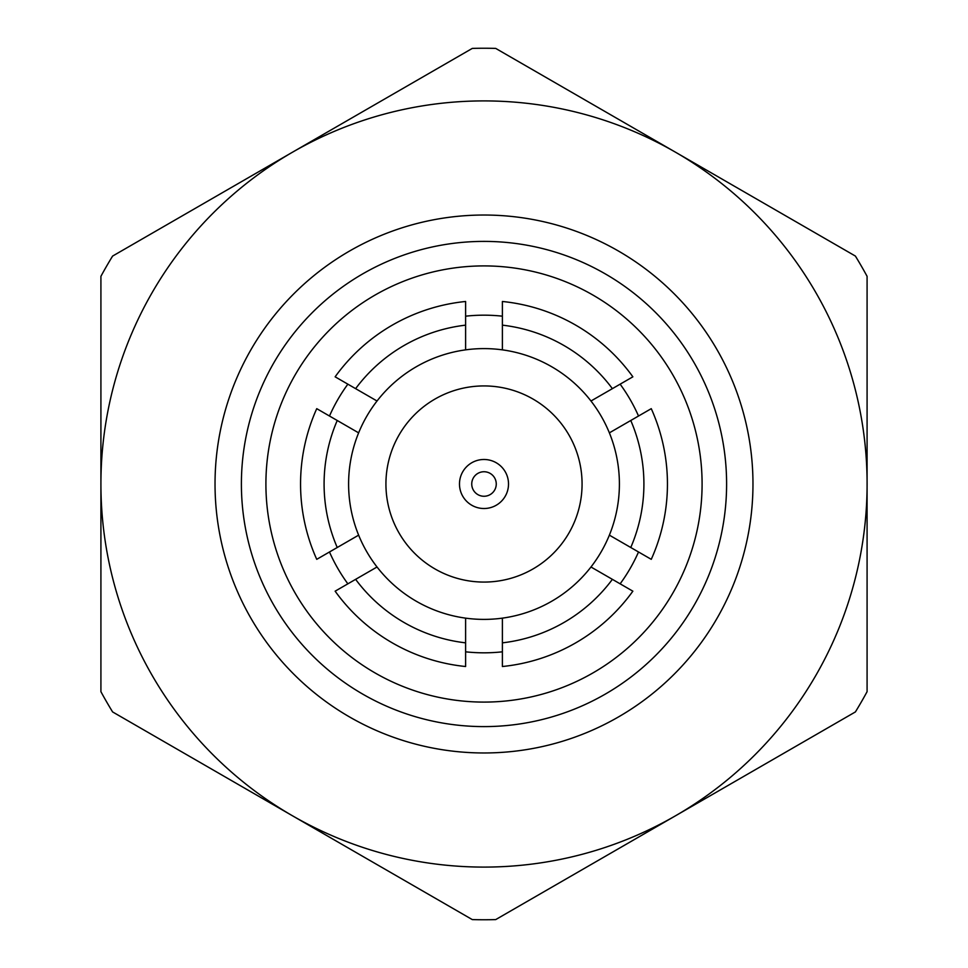 <?xml version="1.0" encoding="UTF-8"?>
<svg xmlns="http://www.w3.org/2000/svg" width="968" height="968" viewBox="0 0 968 968"><rect width="100%" height="100%" fill="white"/><g stroke="black" fill="none" stroke-linecap="round" stroke-linejoin="round"><path stroke-width="1.45" d="M496.257 484A12.257 12.257 0 0 0 484 471.743A12.257 12.257 0 0 0 471.743 484A12.257 12.257 0 0 0 484 496.257A12.257 12.257 0 0 0 496.257 484M459.485 484A24.515 24.515 0 0 1 484 459.485A24.515 24.515 0 0 1 508.515 484A24.515 24.515 0 0 1 484 508.515A24.515 24.515 0 0 1 459.485 484M385.929 484A98.07 98.07 0 0 0 484 582.071A98.07 98.07 0 0 0 582.071 484A98.07 98.07 0 0 0 484 385.929A98.07 98.07 0 0 0 385.929 484M241.395 484A242.605 242.605 0 0 1 484 241.395A242.605 242.605 0 0 1 726.605 484A242.605 242.605 0 0 1 484 726.605A242.605 242.605 0 0 1 241.395 484A242.605 242.605 0 0 0 484 726.605A242.605 242.605 0 0 0 726.605 484M752.971 484A268.971 268.971 0 0 0 484 215.029A268.971 268.971 0 0 0 215.029 484A268.971 268.971 0 0 0 484 752.971A268.971 268.971 0 0 0 752.971 484M329.483 416.022A168.819 168.819 0 0 1 347.863 384.175M465.608 316.185A168.819 168.819 0 0 1 502.392 316.185M620.137 384.175A168.819 168.819 0 0 1 638.517 416.022M619.399 484A135.399 135.399 0 0 0 609.368 432.853L630.761 420.499A159.914 159.914 0 0 1 630.761 547.501L609.368 535.147A135.399 135.399 0 0 0 619.399 484M630.761 547.501L651.258 559.335A183.448 183.448 0 0 0 651.258 408.665L630.761 420.499M324.086 484A159.914 159.914 0 0 0 337.239 547.501L316.742 559.335A183.448 183.448 0 0 1 316.742 408.665L337.239 420.499A159.914 159.914 0 0 0 324.086 484M590.976 401.006A135.399 135.399 0 0 0 502.392 349.859L502.392 325.151A159.914 159.914 0 0 1 612.381 388.652L590.976 401.006A135.399 135.399 0 0 1 609.368 432.853M465.608 618.141L465.608 642.849A159.914 159.914 0 0 1 355.619 579.348L377.024 566.994A135.399 135.399 0 0 0 502.392 618.141L502.392 642.849A159.914 159.914 0 0 0 612.381 579.348L590.976 566.994A135.399 135.399 0 0 0 609.368 535.147M502.392 618.141A135.399 135.399 0 0 0 590.976 566.994M337.239 420.499L358.632 432.853A135.399 135.399 0 0 0 358.632 535.147L337.239 547.501M612.381 388.652L632.866 376.818A183.448 183.448 0 0 0 502.392 301.484L502.392 325.151M502.392 642.849L502.392 666.516A183.448 183.448 0 0 0 632.866 591.182L612.381 579.348M355.619 579.348L335.134 591.182A183.448 183.448 0 0 0 465.608 666.516L465.608 642.849M502.392 349.859A135.399 135.399 0 0 0 465.608 349.859L465.608 325.151A159.914 159.914 0 0 0 355.619 388.652L377.024 401.006A135.399 135.399 0 0 0 358.632 432.853M465.608 349.859A135.399 135.399 0 0 0 377.024 401.006M465.608 325.151L465.608 301.484A183.448 183.448 0 0 0 335.134 376.818L355.619 388.652M638.517 551.978A168.819 168.819 0 0 1 620.137 583.825M502.392 651.815A168.819 168.819 0 0 1 465.608 651.815M347.863 583.825A168.819 168.819 0 0 1 329.483 551.978M358.632 535.147A135.399 135.399 0 0 0 377.024 566.994M675.543 815.77A383.086 383.086 0 0 0 675.543 152.23A383.086 383.086 0 0 0 100.914 484A383.086 383.086 0 0 0 675.543 815.77L495.701 919.6A435.757 435.757 0 0 1 472.299 919.6L112.603 711.928A435.757 435.757 0 0 1 100.914 691.672L100.914 276.328A435.757 435.757 0 0 1 112.603 256.072L472.299 48.4A435.757 435.757 0 0 1 495.701 48.4L855.397 256.072A435.757 435.757 0 0 1 867.086 276.328L867.086 691.672A435.757 435.757 0 0 1 855.397 711.928L675.543 815.77M867.086 276.328L867.086 378.766M100.914 404.939L100.914 276.328M100.914 666.153L100.914 640.38M702.09 484A218.09 218.09 0 0 0 484 265.91A218.09 218.09 0 0 0 265.91 484A218.09 218.09 0 0 0 484 702.09A218.09 218.09 0 0 0 702.09 484"/></g></svg>
